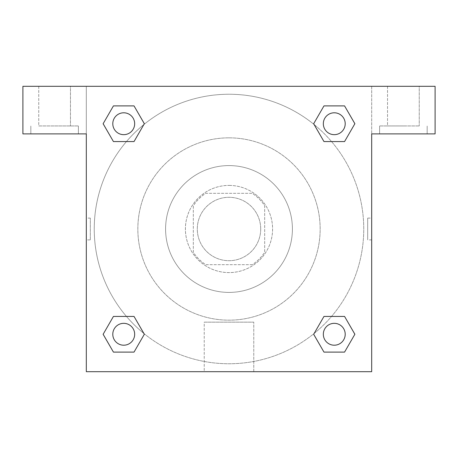 <?xml version="1.0" encoding="UTF-8"?>
<svg xmlns="http://www.w3.org/2000/svg" width="458" height="458" viewBox="0 0 458 458"><rect width="100%" height="100%" fill="white"/><g stroke="black" fill="none" stroke-linecap="round" stroke-linejoin="round"><path stroke-width="0.34" stroke-dasharray="2.29 1.72" d="M260.705 229A31.705 31.705 0 0 0 213.147 201.543A31.705 31.705 0 0 0 213.147 256.457A31.705 31.705 0 0 0 260.705 229A31.705 31.705 0 0 0 213.147 201.543A31.705 31.705 0 0 0 213.147 256.457A31.705 31.705 0 0 0 260.705 229M252.255 264.672L205.745 264.672A42.583 42.583 0 0 1 193.328 252.255L193.328 205.745A42.583 42.583 0 0 1 205.745 193.328L252.255 193.328A42.583 42.583 0 0 1 264.672 205.745L264.672 252.255A42.583 42.583 0 0 1 252.255 264.672L205.745 264.672A42.583 42.583 0 0 1 193.328 252.255L193.328 205.745A42.583 42.583 0 0 1 205.745 193.328L252.255 193.328A42.583 42.583 0 0 1 264.672 205.745L264.672 252.255A42.583 42.583 0 0 1 252.255 264.672M229 185.404A43.596 43.596 0 0 1 266.756 250.801A43.596 43.596 0 0 1 191.244 250.801A43.596 43.596 0 0 1 229 185.404A43.596 43.596 0 0 0 185.404 229A43.596 43.596 0 0 0 229 272.596A43.596 43.596 0 0 0 272.596 229A43.596 43.596 0 0 0 229 185.404M229 165.584A63.416 63.416 0 0 1 283.92 260.705A63.416 63.416 0 0 1 174.08 260.705A63.416 63.416 0 0 1 229 165.584A63.416 63.416 0 0 1 283.92 260.705A63.416 63.416 0 0 1 174.08 260.705A63.416 63.416 0 0 1 229 165.584M229 137.841A91.159 91.159 0 0 1 307.948 274.582A91.159 91.159 0 0 1 150.052 274.582A91.159 91.159 0 0 1 229 137.841A91.159 91.159 0 0 0 137.841 229A91.159 91.159 0 0 0 229 320.159A91.159 91.159 0 0 0 320.159 229A91.159 91.159 0 0 0 229 137.841M435.1 86.316L22.9 86.316L22.9 133.879L22.9 86.316L435.1 86.316L22.9 86.316L22.9 133.879L86.316 133.879L22.9 133.879L86.316 133.879L86.316 86.316L86.316 371.684L86.316 133.879L86.316 371.684L371.684 371.684L86.316 371.684L371.684 371.684L371.684 133.879L435.1 133.879L435.1 86.316L435.1 133.879L371.684 133.879L371.684 371.684L371.684 133.879L435.1 133.879L435.1 86.316M90.312 239.9L90.312 218.1L90.312 239.9L86.316 239.9L86.316 218.1L86.322 239.9M323.331 334.271A10.94 10.94 0 0 0 339.739 343.74A10.94 10.94 0 0 0 339.739 324.796A10.94 10.94 0 0 0 323.331 334.271A10.94 10.94 0 0 1 339.739 324.796A10.94 10.94 0 0 1 339.739 343.74A10.94 10.94 0 0 1 323.331 334.271M134.669 123.729A10.94 10.94 0 0 0 118.261 114.26A10.94 10.94 0 0 0 118.261 133.204A10.94 10.94 0 0 0 134.669 123.729A10.94 10.94 0 0 0 118.261 114.26A10.94 10.94 0 0 0 118.261 133.204A10.94 10.94 0 0 0 134.669 123.729A10.94 10.94 0 0 0 118.261 114.26A10.94 10.94 0 0 0 118.261 133.204A10.94 10.94 0 0 0 134.669 123.729M134.669 334.271A10.94 10.94 0 0 0 118.261 324.796A10.94 10.94 0 0 0 118.261 343.74A10.94 10.94 0 0 0 134.669 334.271A10.94 10.94 0 0 0 118.261 324.796A10.94 10.94 0 0 0 118.261 343.74A10.94 10.94 0 0 0 134.669 334.271A10.94 10.94 0 0 0 118.261 324.796A10.94 10.94 0 0 0 118.261 343.74A10.94 10.94 0 0 0 134.669 334.271M345.206 123.729A10.94 10.94 0 0 0 328.798 114.26A10.94 10.94 0 0 0 328.798 133.204A10.94 10.94 0 0 0 345.206 123.729A10.94 10.94 0 0 0 328.798 114.26A10.94 10.94 0 0 0 328.798 133.204A10.94 10.94 0 0 0 345.206 123.729A10.94 10.94 0 0 0 328.798 114.26A10.94 10.94 0 0 0 328.798 133.204A10.94 10.94 0 0 0 345.206 123.729M143.904 333.493A134.755 134.755 0 0 0 363.755 229A134.755 134.755 0 0 0 161.622 112.296A134.755 134.755 0 0 0 161.622 345.704A134.755 134.755 0 0 0 363.755 229A134.755 134.755 0 0 0 314.148 124.553M371.678 218.1L371.678 239.9L371.684 218.1L371.684 239.9L371.684 218.1L371.684 239.9L371.684 218.1L367.688 218.1L367.688 239.9L367.688 218.1M204.228 371.684L253.772 371.684L204.228 371.684L204.228 322.157L253.772 322.157L204.228 322.157L253.772 322.157L204.228 322.157L204.228 371.684L253.772 371.684L204.228 371.684M403.395 133.879L379.613 133.879L403.395 133.879M54.605 133.879L78.387 133.879L54.605 133.879M403.395 125.95L379.613 125.95L403.395 125.95M387.537 125.95L419.247 125.95L387.537 125.95L419.247 125.95L387.537 125.95L387.537 86.316L419.247 86.316L387.537 86.316L419.247 86.316L419.247 125.95L419.247 86.316L387.537 86.316L387.537 125.95M54.605 125.95L78.387 125.95L54.605 125.95M38.753 125.95L70.463 125.95L38.753 125.95L70.463 125.95L38.753 125.95L38.753 86.316L70.463 86.316L38.753 86.316L70.463 86.316L70.463 125.95L70.463 86.316L38.753 86.316L38.753 125.95M239.9 86.316L218.1 86.322L239.9 86.316M314.096 124.507A134.755 134.755 0 0 0 124.53 143.881A134.755 134.755 0 0 0 143.852 333.447M371.684 86.316L371.684 133.879L371.684 86.316M134.028 105.895L144.327 123.729L134.005 141.551M113.435 141.568L103.136 123.729L113.458 105.907M113.435 352.105L103.136 334.271L113.458 316.449M134.028 316.432L144.327 334.271L134.005 352.093M323.972 352.105L313.673 334.271L323.995 316.449M344.565 316.432L354.864 334.271L344.542 352.093M344.565 105.895L354.864 123.729L344.542 141.551M323.972 141.568L313.673 123.729L323.995 105.907M345.206 334.271A10.94 10.94 0 0 0 328.798 324.796A10.94 10.94 0 0 0 328.798 343.74A10.94 10.94 0 0 0 345.206 334.271M313.673 334.271L323.972 316.432M354.864 334.271L344.565 352.105M103.136 334.271L113.435 316.432M144.327 334.271L134.028 352.105M313.673 123.729L323.972 105.895M354.864 123.729L344.565 141.568M103.136 123.729L113.435 105.895M144.327 123.729L134.028 141.568M427.171 133.879L427.171 125.95L427.171 133.879M379.613 133.879L379.613 125.95L379.613 133.879M78.387 133.879L78.387 125.95L78.387 133.879M30.829 133.879L30.829 125.95L30.829 133.879M253.772 371.684L253.772 322.157L253.772 371.684M371.678 239.9L367.688 239.9M90.312 218.1L86.322 218.1"/><path stroke-width="0.69" d="M435.1 86.316L22.9 86.316L22.9 133.879L86.316 133.879L86.316 371.684L371.684 371.684L371.684 133.879L435.1 133.879L435.1 86.316M113.435 141.568L134.028 141.568L113.435 141.568L103.136 123.729L113.435 105.895L134.028 105.895L144.327 123.729L134.028 141.568L113.435 141.568L103.113 123.746M134.028 105.895L113.435 105.895L134.028 105.895L144.35 123.717M134.028 316.432L113.435 316.432L134.028 316.432L144.327 334.271L134.028 352.105L113.435 352.105L103.136 334.271L113.435 316.432L134.028 316.432L144.35 334.254M113.435 352.105L134.028 352.105L113.435 352.105L103.113 334.283M344.565 316.432L323.972 316.432L344.565 316.432L354.864 334.271L344.565 352.105L323.972 352.105L313.673 334.271L323.972 316.432L344.565 316.432L354.887 334.254M323.972 352.105L344.565 352.105L323.972 352.105L313.65 334.283M323.972 141.568L344.565 141.568L323.972 141.568L313.673 123.729L323.972 105.895L344.565 105.895L354.864 123.729L344.565 141.568L323.972 141.568L313.65 123.746M344.565 105.895L323.972 105.895L344.565 105.895L354.887 123.717M345.206 334.271A10.94 10.94 0 0 0 328.798 324.796A10.94 10.94 0 0 0 328.798 343.74A10.94 10.94 0 0 0 345.206 334.271M134.669 334.271A10.94 10.94 0 0 0 118.261 324.796A10.94 10.94 0 0 0 118.261 343.74A10.94 10.94 0 0 0 134.669 334.271M345.206 123.729A10.94 10.94 0 0 0 328.798 114.26A10.94 10.94 0 0 0 328.798 133.204A10.94 10.94 0 0 0 345.206 123.729M134.669 123.729A10.94 10.94 0 0 0 118.261 114.26A10.94 10.94 0 0 0 118.261 133.204A10.94 10.94 0 0 0 134.669 123.729"/></g></svg>
